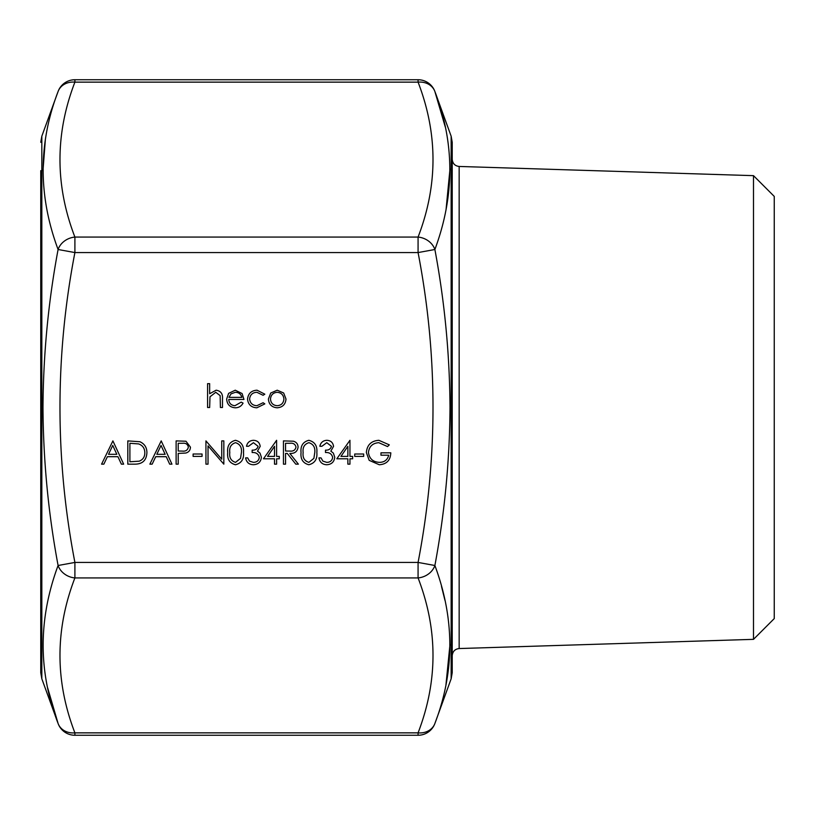 <?xml version="1.0" encoding="UTF-8"?>
<svg xmlns="http://www.w3.org/2000/svg" width="815" height="815" viewBox="0 0 815 815"><rect width="100%" height="100%" fill="white"/><g stroke="black" fill="none" stroke-linecap="round" stroke-linejoin="round"><path stroke-width="1.22" d="M40.75 142.299L41.83 136.187L41.83 678.814L40.75 672.701L40.75 170.651M452.223 142.299L452.223 672.701L451.143 678.814L451.143 136.187L452.223 142.299M446.1 209.109L449.992 168.919M445.326 127.12L434.884 91.514C454.801 143.155 454.801 195.824 434.884 249.502C444.654 301.713 449.686 354.382 450.002 407.5C449.686 460.628 444.644 513.287 434.884 565.498C454.801 618.972 454.801 671.631 434.884 723.486A17.889 15.241 -160 0 1 418.075 732.858C437.971 681.218 437.971 629.567 418.075 577.927L74.898 577.927C55.002 629.567 55.002 681.218 74.898 732.858A17.889 15.241 160 0 1 58.089 723.486C38.173 671.845 38.173 619.176 58.089 565.498C48.33 513.277 43.287 460.618 42.981 407.5C43.297 354.372 48.33 301.713 58.089 249.502C38.173 196.028 38.173 143.369 58.089 91.514A17.889 15.241 20 0 1 74.898 82.142C55.002 133.782 55.002 185.433 74.898 237.073L418.075 237.073C437.971 185.433 437.971 133.782 418.075 82.142A17.889 15.241 -20 0 1 434.884 91.514A17.889 17.889 0 0 0 418.075 79.738L74.898 79.738A17.889 17.889 0 0 0 58.089 91.514L41.83 136.187M45.385 139.273L42.981 170.63M753.498 175.653L753.498 639.347L774.25 618.595L774.25 196.405L753.498 175.653L459.161 166.454L459.161 648.546C454.964 649.035 452.661 651.419 452.223 655.698M331.471 446.335L326.784 442.688L321.925 446.263L319.837 446.263C320.703 442.555 323.015 440.569 326.764 440.304C330.707 440.497 332.978 442.514 333.549 446.345L330.839 451.123L333.355 453.109L334.751 457.246C334.181 461.973 331.501 464.469 326.703 464.754C322.343 464.509 319.765 462.227 318.94 457.887L321.029 457.887L322.852 461.107L326.734 462.36C330.136 462.329 332.102 460.689 332.663 457.439C331.797 453.914 329.413 452.274 325.501 452.529L325.501 450.135C328.628 450.328 330.615 449.055 331.471 446.335M316.852 452.529C317.432 459.161 314.763 463.226 308.824 464.754C302.966 463.195 300.378 459.13 301.051 452.529C300.368 445.927 302.956 441.852 308.824 440.304C314.763 441.822 317.432 445.897 316.852 452.529M274.512 458.784L263.479 458.784L276.601 440.304L276.601 456.4L279.29 456.4L279.29 458.784L276.601 458.784L276.601 464.153L274.512 464.153L274.512 458.784M101.58 464.153L112.908 440.895L123.646 464.153L121.374 464.153L117.931 456.695L107.386 456.695L103.851 464.153L101.58 464.153M247.536 399.146C248.168 393.523 251.336 390.538 257.041 390.202L264.824 394.185L263.082 395.275L256.888 392.29C252.569 392.504 250.144 394.725 249.614 398.953C250.134 403.231 252.558 405.483 256.908 405.707L263.082 402.732L264.824 403.873L256.868 407.795C251.295 407.5 248.178 404.617 247.536 399.146M228.75 399.452C229.066 403.293 231.134 405.371 234.944 405.707L241.209 402.131L243.064 403.109C241.362 406.206 238.744 407.775 235.209 407.795C229.901 407.347 227.059 404.434 226.662 399.044L228.618 393.37L235.26 390.202L242.106 393.553L243.95 399.452L228.75 399.452M149.879 464.153L161.207 440.895L171.945 464.153L169.673 464.153L166.24 456.695L155.696 456.695L152.161 464.153L149.879 464.153M202.059 456.4L193.114 456.4L193.114 454.016L202.059 454.016L202.059 456.4M208.029 445.887L208.029 464.153L205.94 464.153L205.94 440.895L221.741 459.202L221.741 440.895L223.83 440.895L223.83 464.153L208.029 445.887M209.659 407.5L207.581 407.5L207.581 383.651L209.659 383.651L209.659 393.716L216.128 390.202C220.814 390.956 222.923 393.828 222.485 398.82L222.485 407.5L220.396 407.5L220.152 395.642L215.761 392.29L209.985 396.793L209.659 407.5M74.898 252.569C55.002 355.86 55.002 459.151 74.898 562.432L418.075 562.432C437.971 459.151 437.971 355.86 418.075 252.569L74.898 252.569L74.898 237.073A17.889 15.241 -20 0 0 58.089 249.502L74.898 252.569M178.21 464.153L176.121 464.153L176.121 440.895L185.973 441.241L190.435 447.129C190.343 450.247 188.795 452.213 185.789 453.038L178.21 453.415L178.21 464.153M146.904 452.814C146.456 460.302 142.503 464.081 135.025 464.153L127.812 464.153L127.812 440.895L139.895 441.73C144.601 443.859 146.945 447.547 146.904 452.814M268.4 399.044L270.733 393.024L277.212 390.202L283.671 393.003L285.994 399.044C285.505 404.434 282.571 407.347 277.212 407.795C271.833 407.357 268.899 404.434 268.4 399.044M243.502 452.529C244.082 459.161 241.413 463.226 235.474 464.754C229.616 463.195 227.028 459.13 227.701 452.529C227.018 445.927 229.606 441.852 235.474 440.304C241.413 441.822 244.082 445.897 243.502 452.529M258.121 446.335L253.434 442.688L248.575 446.263L246.487 446.263C247.353 442.555 249.665 440.569 253.414 440.304C257.357 440.497 259.628 442.514 260.199 446.345L257.489 451.123L260.005 453.109L261.401 457.246C260.831 461.973 258.151 464.469 253.353 464.754C248.993 464.509 246.415 462.227 245.59 457.887L247.679 457.887L249.502 461.107L253.383 462.36C256.786 462.329 258.752 460.689 259.313 457.439C258.447 453.914 256.063 452.274 252.151 452.529L252.151 450.135C255.278 450.328 257.265 449.055 258.121 446.335M285.545 464.153L283.457 464.153L283.457 440.895L293.38 441.21C296.375 442.046 297.933 444.022 298.076 447.119C297.373 451.622 294.633 453.721 289.824 453.415L298.372 464.153L295.784 464.153L287.247 453.415L285.545 453.415L285.545 464.153M347.862 458.784L336.829 458.784L349.951 440.304L349.951 456.4L352.64 456.4L352.64 458.784L349.951 458.784L349.951 464.153L347.862 464.153L347.862 458.784M363.673 456.4L354.729 456.4L354.729 454.016L363.673 454.016L363.673 456.4M366.353 452.519C367.076 444.929 371.253 440.854 378.863 440.304L389.315 444.868L387.522 446.559L378.792 442.688C372.649 443.136 369.195 446.386 368.441 452.417C369.327 458.713 372.995 462.034 379.464 462.36C384.415 462.288 387.492 459.894 388.714 455.208L380.962 455.208L380.962 452.824L390.803 452.824C390.487 460.261 386.646 464.234 379.281 464.754L369.205 460.353L366.353 452.519M40.75 672.701L40.75 407.5M47.647 687.88L58.089 723.486A17.889 17.889 0 0 0 74.898 735.262L74.898 732.858L418.075 732.858L418.075 735.262A17.889 17.889 0 0 0 434.884 723.486L451.143 678.814M445.948 684.906L449.992 644.37M444.949 600.319L441.496 586.403M434.884 565.498A17.889 15.241 160 0 1 418.075 577.927L418.075 562.432L434.884 565.498M418.075 237.073A17.889 15.241 20 0 1 434.884 249.502L418.075 252.569L418.075 237.073M74.898 577.927A17.889 15.241 -160 0 1 58.089 565.498L74.898 562.432L74.898 577.927M182.458 443.279L178.21 443.279L178.21 451.031L182.275 451.082C185.637 451.5 187.664 450.186 188.346 447.14C187.695 444.165 185.728 442.881 182.458 443.279M165.139 454.312L161.034 445.428L156.826 454.312L165.139 454.312M129.901 443.279L129.901 461.769L139.222 461.178C142.951 459.68 144.815 456.889 144.815 452.814C144.795 448.413 142.747 445.459 138.682 443.93L129.901 443.279M228.964 397.363L241.861 397.363C240.934 394.114 238.775 392.423 235.372 392.29L230.991 393.889L228.964 397.363M283.905 399.065C283.528 394.959 281.297 392.708 277.202 392.29C273.106 392.698 270.865 394.959 270.488 399.065C270.865 403.16 273.106 405.371 277.202 405.707C281.297 405.371 283.528 403.15 283.905 399.065M116.83 454.312L112.735 445.428L108.527 454.312L116.83 454.312M235.545 442.688C231.063 444.094 229.147 447.374 229.789 452.529C229.147 457.673 231.063 460.954 235.545 462.36L240.537 458.366L241.423 452.529C241.953 447.394 239.997 444.114 235.545 442.688M267.585 456.4L274.512 456.4L274.512 446.304L267.585 456.4M289.906 443.279L285.545 443.279L285.545 451.031L289.804 451.062C293.206 451.49 295.264 450.165 295.988 447.109C295.254 444.124 293.227 442.84 289.906 443.279M308.895 442.688C304.413 444.094 302.497 447.374 303.139 452.529C302.497 457.673 304.413 460.954 308.895 462.36L313.887 458.366L314.773 452.529C315.303 447.394 313.347 444.114 308.895 442.688M340.935 456.4L347.862 456.4L347.862 446.304L340.935 456.4M418.075 79.738L418.075 82.142L74.898 82.142L74.898 79.738M451.143 136.187L434.884 91.514M753.498 639.347L459.161 648.546M41.83 678.814L58.089 723.486M459.161 166.454C454.964 165.965 452.661 163.581 452.223 159.302M418.075 735.262L74.898 735.262"/></g></svg>
